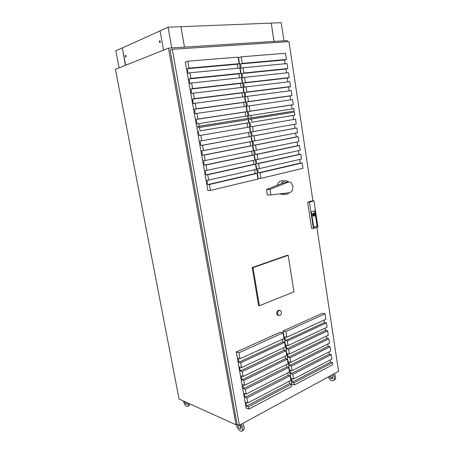 <?xml version="1.0" encoding="UTF-8"?>
<svg xmlns="http://www.w3.org/2000/svg" width="454" height="454" viewBox="0 0 454 454"><rect width="100%" height="100%" fill="white"/><g stroke="black" fill="none" stroke-linecap="round" stroke-linejoin="round"><path stroke-width="0.68" d="M189.029 68.134L239.15 63.668L237.346 64.224L187.315 68.707L189.029 68.134L187.814 61.199L238.083 57.136L239.15 63.668M242.277 63.39L286.451 59.451L284.584 59.99L240.467 63.946L242.277 63.39L241.21 56.841L285.515 53.266L286.451 59.451M290.066 375.781L246.851 397.999L247.714 402.902L290.827 380.446L290.066 375.781L288.222 375.203L287.836 372.848M331.227 354.625L292.773 374.391L293.528 379.039L331.897 359.052L331.227 354.625L329.343 354.148L329.002 351.907M283.058 332.827L238.929 352.781L239.979 358.785L283.988 338.525L283.058 332.827L280.322 332.18L236.273 351.992L246.136 408.044L248.803 409.133L248.4 406.841L291.44 384.186L289.595 383.579L289.215 381.286M248.803 409.133L291.791 386.365L291.44 384.186M325.041 313.839L285.821 331.573L286.746 337.26L325.859 319.253L325.041 313.839L322.244 313.328L283.08 330.938L291.74 384.039L294.487 384.941L294.135 382.767L332.436 362.61L330.557 362.105L330.228 359.926M294.487 384.941L332.748 364.681L332.436 362.61M288.71 367.479L245.319 389.265L246.159 394.044L289.453 372.025L288.71 367.479L286.866 366.928L286.468 364.511M330.03 346.737L291.434 366.111L292.166 370.646L330.682 351.055L330.03 346.737L328.146 346.283L327.799 343.99M287.354 359.137L243.781 380.486L244.627 385.293L288.097 363.705L287.354 359.137L285.504 358.615L285.101 356.14M328.827 338.815L290.083 357.803L290.821 362.349L329.485 343.15L328.827 338.815L326.942 338.389L326.585 336.039M285.975 350.698L242.226 371.605L243.083 376.497L286.735 355.346L285.975 350.698L284.022 350.176L283.619 347.713M327.612 330.807L288.716 349.393L289.47 354.024L328.282 335.217L327.612 330.807L325.62 330.381L325.263 328.043M284.613 342.35L240.682 362.814L241.522 367.598L285.356 346.896L284.613 342.35L282.768 341.885L282.343 339.286M326.409 322.879L287.365 341.067L288.103 345.596L327.062 327.192L326.409 322.879L324.531 322.505L324.15 320.036M255.551 164.217L207.716 174.739L208.653 180.085L256.374 169.268L255.551 164.217L253.792 164.382L253.139 160.404M300.832 154.252L258.542 163.559L259.359 168.593L301.552 159.025L300.832 154.252L299.016 154.445L298.448 150.688M199.419 127.426L200.015 130.826L248.786 122.756L248.264 119.55L196.849 127.909L207.87 190.544L210.463 190.425L209.425 184.489L257.055 173.428L255.233 173.564L254.598 169.671M210.463 190.425L257.968 179.041L257.055 173.428M251.306 119.022L251.834 122.257L294.896 115.134L294.43 112.07L248.61 119.527L258.235 178.558L260.948 178.382L260.029 172.736L302.148 162.958L300.276 163.117L299.719 159.439M260.948 178.382L302.966 168.309L302.148 162.958M254.047 154.979L206.002 164.961L206.939 170.312L254.87 160.035L254.047 154.979L252.282 155.177L251.624 151.131M299.509 145.535L257.043 154.354L257.866 159.394L300.23 150.308L299.509 145.535L297.699 145.751L297.115 141.932M252.52 145.632L204.266 155.058L205.219 160.512L253.36 150.779L252.52 145.632L250.653 145.876L249.978 141.762M298.17 136.711L255.534 145.042L256.368 150.172L298.908 141.569L298.17 136.711L296.246 136.977L295.656 133.09M251.011 136.376L202.546 145.257L203.483 150.592L251.834 141.41L251.011 136.376L249.252 136.643L248.565 132.454M296.848 127.983L254.036 135.825L254.853 140.836L297.569 132.733L296.848 127.983L295.038 128.261L294.436 124.305M249.484 127.012L200.81 135.337L201.763 140.768L250.319 132.142L249.484 127.012L247.725 127.313L247.033 123.074L200.015 130.826M295.509 119.147L252.52 126.496L253.349 131.603L296.241 123.982L295.509 119.147L293.698 119.459L293.085 115.458L251.834 122.257M197.955 119.044L246.976 111.65L246.108 106.315L196.962 113.392L197.955 119.044L196.224 119.408L197.019 123.925L247.674 115.929L248.083 118.42L199.21 126.229L198.75 123.584M250.035 111.185L293.307 104.658L292.546 99.63L249.172 105.873L250.035 111.185L248.224 111.553L248.917 115.804L293.92 108.693L294.277 111.043L251.13 117.932L250.727 115.452M196.162 108.829L245.404 102.014L244.547 96.742L195.18 103.24L196.162 108.829L194.437 109.232L195.231 113.778L196.962 113.392M248.48 101.588L291.933 95.578L291.179 90.607L247.623 96.339L248.48 101.588L246.664 101.997L247.356 106.264L249.172 105.873M194.38 98.654L243.838 92.423L242.998 87.27L193.421 93.189L194.38 98.654L192.553 99.131L193.353 103.688L195.18 103.24M246.925 92.037L290.56 86.538L289.822 81.68L246.091 86.901L246.925 92.037L245.007 92.502L245.705 96.787L247.623 96.339M192.615 88.581L242.294 82.929L241.437 77.679L191.633 83.014L192.615 88.581L190.89 89.069L191.696 93.655L193.421 93.189M245.393 82.577L289.204 77.594L288.455 72.646L244.541 77.35L245.393 82.577L243.577 83.059L244.28 87.361L246.091 86.901M190.828 78.383L240.722 73.321L239.865 68.049L189.846 72.788L190.828 78.383L189.108 78.917L189.914 83.525L191.633 83.014M243.838 73.009L287.83 68.543L287.076 63.577L242.986 67.754L243.838 73.009L242.027 73.52L242.731 77.85L244.541 77.35M247.714 402.902L245.92 402.193L246.613 406.114L289.595 383.579M293.528 379.039L291.684 378.449L292.291 382.166L330.557 362.105M294.135 382.767L292.291 382.166M283.08 330.938L285.821 331.573M286.746 337.26L284.902 336.811L285.515 340.608L287.365 341.067M288.103 345.596L286.145 345.091L286.758 348.876L288.716 349.393M289.47 354.024L287.62 353.518L288.233 357.287L290.083 357.803M290.821 362.349L288.971 361.821L289.584 365.566L291.434 366.111M292.166 370.646L290.316 370.084L290.923 373.818L292.773 374.391M248.4 406.841L246.613 406.114M236.273 351.992L238.929 352.781M239.979 358.785L238.191 358.234L238.895 362.247L240.682 362.814M241.522 367.598L239.627 366.974L240.331 370.969L242.226 371.605M243.083 376.497L241.295 375.878L241.993 379.856L243.781 380.486M244.627 385.293L242.833 384.64L243.526 388.601L245.319 389.265M246.159 394.044L244.366 393.363L245.058 397.307L246.851 397.999M312.914 200.844L288.96 41.632L172.282 49.282L239.394 425.256L338.565 371.355L316.903 227.386M287.354 255.222L252.22 267.554L258.621 305.616L259.416 305.769L293.965 291.826L288.165 255.29L287.354 255.222M279.573 310.366L278.234 310.309C276.39 311.887 276.225 313.532 277.734 315.246L278.614 315.416M241.21 56.841L238.532 57.703L248.434 118.443L294.277 111.043M187.814 61.199L185.272 62.09L196.639 126.723L248.083 118.42M313.981 200.827L312.159 200.861L307.625 202.166L311.614 228.458L313.43 228.521L317.919 227.057L313.981 200.827L309.441 202.138L313.43 228.521M172.282 49.282L170.102 50.139L237.079 424.218L236.018 424.791L168.468 48.158L115.435 69.314L179.052 399.021L236.018 424.791M115.844 71.437L178.853 398.005M287.388 41.734L287.206 40.559L168.468 48.158M239.394 425.256L237.079 424.218M274.046 41.399L271.231 23.097L281.213 22.7L283.949 40.769M273.983 41.405L271.231 23.097M184.494 47.131L180.908 26.69L271.169 23.12M180.908 26.69L168.071 27.2L171.777 47.942M168.071 27.2L160.069 30.81L163.559 50.116M125.662 65.234L122.364 47.908L160.086 30.906M159.388 41.899L160.029 42.653L160.353 41.49L159.712 40.735L159.388 41.899M126.161 55.984L125.605 55.275L125.355 56.324L125.911 57.028L126.161 55.984M122.364 47.908L125.435 65.325M122.126 47.925L115.815 50.769L119.096 67.856M125.786 55.292L125.593 56.307L125.974 56.994M159.916 40.741L159.638 41.887L160.075 42.636M334.28 373.682C336.113 376.831 336.079 378.976 334.178 380.111L333.764 380.344M330.535 375.719C331.006 377.081 331.761 377.893 332.805 378.154M242.748 423.434C244.632 427.095 244.723 429.45 243.015 430.488L242.226 430.925M241.29 428.054L239.36 425.245M189.823 403.89L188.858 405.762L187.888 406.239M187.258 403.447L186.407 402.346M240.234 424.802L241.25 427.112L240.648 428.979C238.94 428.531 237.998 427.055 237.828 424.552M236.352 424.609C237.391 428.746 239.144 430.965 241.613 431.266C243.316 430.227 243.225 427.872 241.335 424.201M187.201 402.704L186.747 404.389C185.794 404.293 185.05 403.328 184.528 401.495M183.382 400.978C184.347 404.412 185.731 406.222 187.525 406.415C188.376 406.109 188.654 405.053 188.37 403.231M333.174 374.283C335.007 377.439 334.978 379.584 333.083 380.719C331.159 380.929 329.542 379.68 328.231 376.968M329.434 376.315C330.075 378 330.989 378.806 332.169 378.727L332.924 376.956L331.953 374.947M288.165 255.29L253.014 267.644L252.22 267.554M253.014 267.644L259.416 305.769M279.948 315.485C281.792 313.89 281.951 312.239 280.424 310.53L279.131 310.485C277.292 312.063 277.122 313.714 278.637 315.434L279.948 315.485M292.047 108.988L291.445 105.027L248.224 111.553M293.307 104.658L291.445 105.027M290.656 99.903L290.061 95.981L246.664 101.997M291.933 95.578L290.061 95.981M289.17 90.874L288.579 87.003L245.007 92.502M290.56 86.538L288.579 87.003M287.921 81.907L287.337 78.065L243.577 83.059M289.204 77.594L287.337 78.065M286.542 72.85L285.963 69.048L242.027 73.52M287.83 68.543L285.963 69.048M285.157 63.759L284.584 59.99M245.852 116.213L245.166 112.019L196.224 119.408M248.434 118.443L251.13 117.932M242.986 67.754L241.176 68.287L240.467 63.946M196.639 126.723L199.21 126.229M189.846 72.788L188.126 73.338L187.315 68.707M246.976 111.65L245.166 112.019M244.275 106.577L243.594 102.422L194.437 109.232M245.404 102.014L243.594 102.422M242.595 97.003L241.925 92.894L192.553 99.131M243.838 92.423L241.925 92.894M241.153 87.491L240.484 83.411L190.89 89.069M242.294 82.929L240.484 83.411M239.581 77.878L238.917 73.837L189.108 78.917M240.722 73.321L238.917 73.837M237.998 68.225L237.346 64.224M294.896 115.134L293.085 115.458M300.276 163.117L258.207 172.878L257.531 168.746L259.359 168.593M255.233 173.564L207.677 184.591L206.905 180.204L208.653 180.085M260.029 172.736L258.207 172.878M252.52 126.496L250.761 126.797L250.075 122.569M253.349 131.603L251.59 131.887L252.276 136.092L254.036 135.825M254.853 140.836L252.98 141.103L253.661 145.291L255.534 145.042M256.368 150.172L254.603 150.387L255.279 154.553L257.043 154.354M257.866 159.394L256.101 159.575L256.777 163.724L258.542 163.559M209.425 184.489L207.677 184.591M200.81 135.337L199.13 135.621L198.341 131.127M201.763 140.768L200.078 141.035L200.867 145.507L202.546 145.257M203.483 150.592L201.695 150.83L202.478 155.279L204.266 155.058M205.219 160.512L203.534 160.699L204.317 165.131L206.002 164.961M206.939 170.312L205.253 170.466L206.025 174.875L207.716 174.739M248.786 122.756L247.033 123.074M253.792 164.382L206.025 174.875M299.016 154.445L256.777 163.724M252.282 155.177L204.317 165.131M297.699 145.751L255.279 154.553M250.653 145.876L202.478 155.279M296.246 136.977L253.661 145.291M249.252 136.643L200.867 145.507M295.038 128.261L252.276 136.092M247.725 127.313L199.13 135.621M293.698 119.459L250.761 126.797M288.222 375.203L245.058 397.307M329.343 354.148L290.923 373.818M286.866 366.928L243.526 388.601M328.146 346.283L289.584 365.566M285.504 358.615L241.993 379.856M326.942 338.389L288.233 357.287M284.022 350.176L240.331 370.969M325.62 330.381L286.758 348.876M282.768 341.885L238.895 362.247M324.531 322.505L285.515 340.608M307.625 202.166L309.441 202.138M314.804 210.73L311.393 211.763L313.748 227.329L317.13 226.228L314.804 210.73M317.13 226.228L314.628 210.781M313.742 227.267L316.949 226.223M313.629 216.291L312.386 215.026L313.283 213.085L313.663 213.057M313.635 216.121L314.338 215.565M314.56 214.674L314.503 214.192M314.355 213.794L313.663 213.227M312.954 213.789L313.657 213.493M314.27 214.265L314.554 214.174L313.952 213.505L312.925 214.68L313.896 213.891L314.27 214.265L313.657 213.896M313.635 215.854L312.937 215.548M314.628 214.674L313.657 215.463L312.999 215.179L313.601 215.843L314.628 214.674L313.64 215.457M313.283 215.088L312.999 215.179M313.652 214.521L313.356 214.725L313.652 214.833M312.641 215.026L313.532 216.269C315.155 215.622 315.314 214.56 314.009 213.079L313.538 213.085L312.641 215.026M313.561 213.255L313.986 213.249C315.059 214.18 315.059 215.134 313.992 216.098L313.561 216.104C312.494 215.162 312.494 214.214 313.561 213.255M313.612 214.725L313.81 214.441L313.612 214.725M270.839 194.885L267.338 194.993L266.453 189.522L269.954 189.375L270.839 194.885L290.032 192.638L292.325 190.737L293.074 186.339L291.071 182.65L289.766 182.031L288.381 182.048L269.954 189.375M288.665 181.986L286.434 180.715C284.352 180.369 282.694 181.333 281.457 183.603L286.054 182.173M283.234 193.432L284.857 194.25C286.446 194.607 287.847 194.108 289.067 192.751M281.457 183.603L266.453 189.522M284.363 180.828L282.774 180.919C280.163 180.59 278.325 182.026 277.269 185.238M279.953 193.818L281.202 194.363L283.324 194.301M288.381 182.048L284.919 182.23M240.978 428.803L240.648 428.979M332.169 378.727L332.532 378.528M277.734 315.246L278.637 315.434M281.202 194.363L284.857 194.25"/></g></svg>
